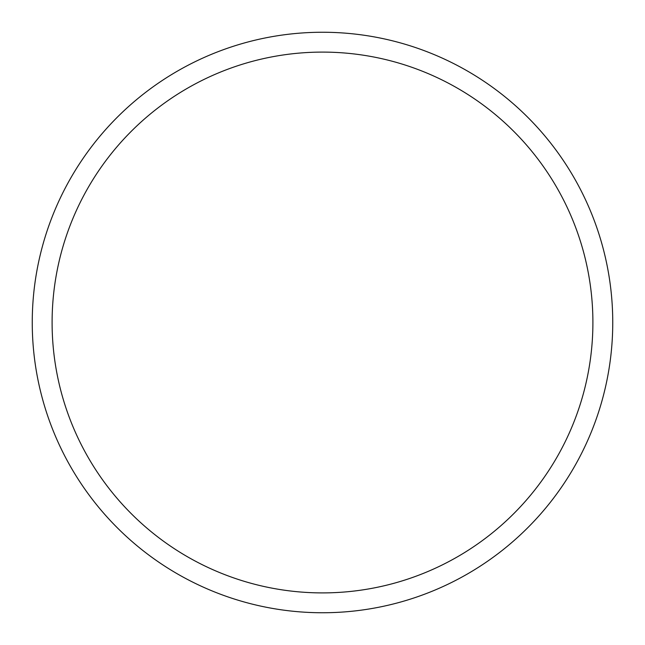 <?xml version="1.0" encoding="UTF-8"?>
<svg xmlns="http://www.w3.org/2000/svg" width="645" height="645" viewBox="0 0 645 645"><rect width="100%" height="100%" fill="white"/><g stroke="black" fill="none" stroke-linecap="round" stroke-linejoin="round"><path stroke-width="0.97" d="M612.75 322.5A290.25 290.25 0 0 0 322.5 32.25A290.25 290.25 0 0 0 32.25 322.5A290.25 290.25 0 0 0 322.5 612.75A290.25 290.25 0 0 0 612.75 322.5M52.1 322.5A270.4 270.4 0 0 0 322.5 592.9A270.4 270.4 0 0 0 592.9 322.5A270.4 270.4 0 0 0 322.5 52.1A270.4 270.4 0 0 0 52.1 322.5"/></g></svg>
